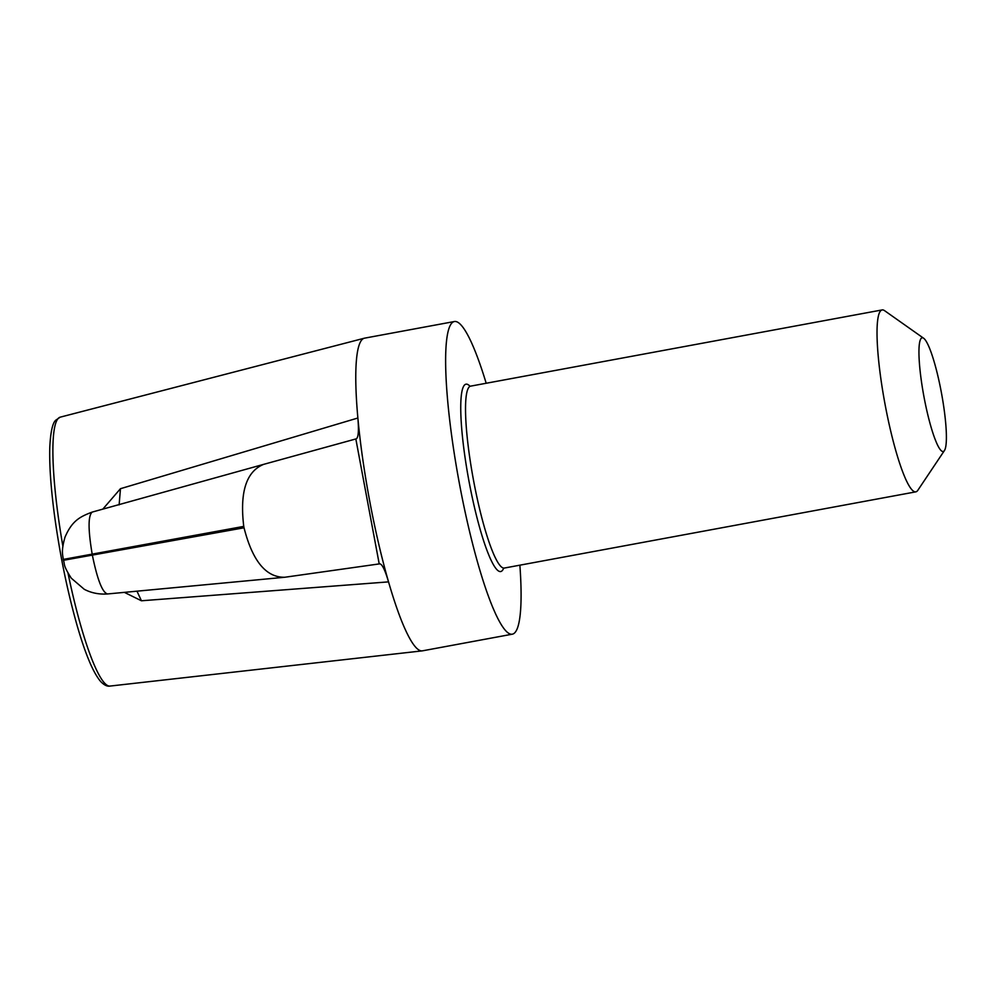 <?xml version="1.0" encoding="UTF-8"?>
<svg xmlns="http://www.w3.org/2000/svg" width="996" height="996" viewBox="0 0 996 996"><rect width="100%" height="100%" fill="white"/><g stroke="black" fill="none" stroke-linecap="round" stroke-linejoin="round"><path stroke-width="1.49" d="M519.875 565.18A158.999 24.601 -100.5 0 1 512.305 634.191A158.999 24.601 -100.5 0 1 459.355 483.297A158.999 24.601 -100.5 0 1 454.114 321.596A158.999 24.601 -100.5 0 1 454.413 321.521A158.999 24.601 -100.5 0 1 486.185 383.261M469.888 386.149A95.28 14.741 79.5 0 0 465.829 384.219A95.28 14.741 79.5 0 0 469.079 481.69A95.28 14.741 79.5 0 0 500.888 571.505A95.28 14.741 79.5 0 0 503.615 568.318M379.613 563.873C381.978 563.724 384.954 569.724 388.54 581.876A158.999 24.601 -100.5 0 1 357.875 418.009C358.958 430.832 358.398 437.779 356.207 438.85L263.641 464.36C246.261 471.482 239.638 492.161 243.759 526.386L244.032 527.793C252.498 561.059 266.081 577.556 284.769 577.257L379.775 563.836M355.833 438.962L379.227 563.973M284.769 577.257L107.294 593.977C98.828 594.5 91.146 592.931 84.237 589.283L71.264 578.166C62.362 564.122 65.163 564.906 63.433 560.312L63.271 559.416C62.997 555.507 60.744 551.772 65.014 537.143C72.173 520.46 80.253 516.638 92.167 512.093L263.641 464.36L92.167 512.093C88.046 515.704 88.059 529.822 92.242 554.473L92.404 555.37C97.396 579.747 102.426 592.608 107.493 593.94M512.305 634.191L422.453 650.836A158.999 24.601 -100.5 0 1 422.18 650.874A158.999 24.601 -100.5 0 1 388.54 581.876L141.444 600.775L124.388 592.371M102.837 509.118L120.466 488.687L119.122 504.872M120.466 488.7L357.875 418.009A158.999 24.601 -100.5 0 1 364.25 338.242A158.999 24.601 -100.5 0 1 364.275 338.229A158.999 24.601 -100.5 0 1 364.548 338.167L454.413 321.521M922.035 337.831A57.818 8.939 -100.5 0 1 923.653 338.254A57.818 8.939 -100.5 0 1 941.469 393.022A57.818 8.939 -100.5 0 1 944.445 450.541A57.818 8.939 -100.5 0 1 924.798 401.089A57.818 8.939 -100.5 0 1 922.035 337.831M944.445 450.541L917.814 490.318A92.504 14.318 -100.5 0 1 915.822 491.85A92.504 14.318 -100.5 0 1 885.008 404.052A92.504 14.318 -100.5 0 1 881.958 309.98A92.504 14.318 -100.5 0 1 882.132 309.93A92.504 14.318 -100.5 0 1 884.548 310.652L923.653 338.254M136.975 591.188L141.444 600.775M243.759 526.386L63.271 559.416M63.433 560.312L244.032 527.793M62.848 545.982A136.751 21.153 -100.5 0 1 60.196 417.162L55.502 420.387C54.506 421.594 50.921 424.869 49.8 447.042C49.252 465.057 50.871 488.202 54.656 516.501C59.847 554.05 67.056 589.433 76.294 622.612C84.847 652.903 93.002 672.574 100.745 681.613C104.207 685.148 107.294 686.63 110.021 686.07A136.751 21.153 -100.5 0 1 81.074 626.721A136.751 21.153 -100.5 0 1 68.027 573.21M60.196 417.162A136.751 21.153 -100.5 0 1 60.221 417.162L364.275 338.229M503.615 568.081L504.325 568.056A92.504 14.318 -100.5 0 1 473.511 480.259A92.504 14.318 -100.5 0 1 470.461 386.174A92.504 14.318 -100.5 0 1 470.635 386.137L469.963 386.373M110.021 686.07L422.18 650.874M504.325 568.056L915.822 491.85M470.635 386.137L882.132 309.93"/></g></svg>
